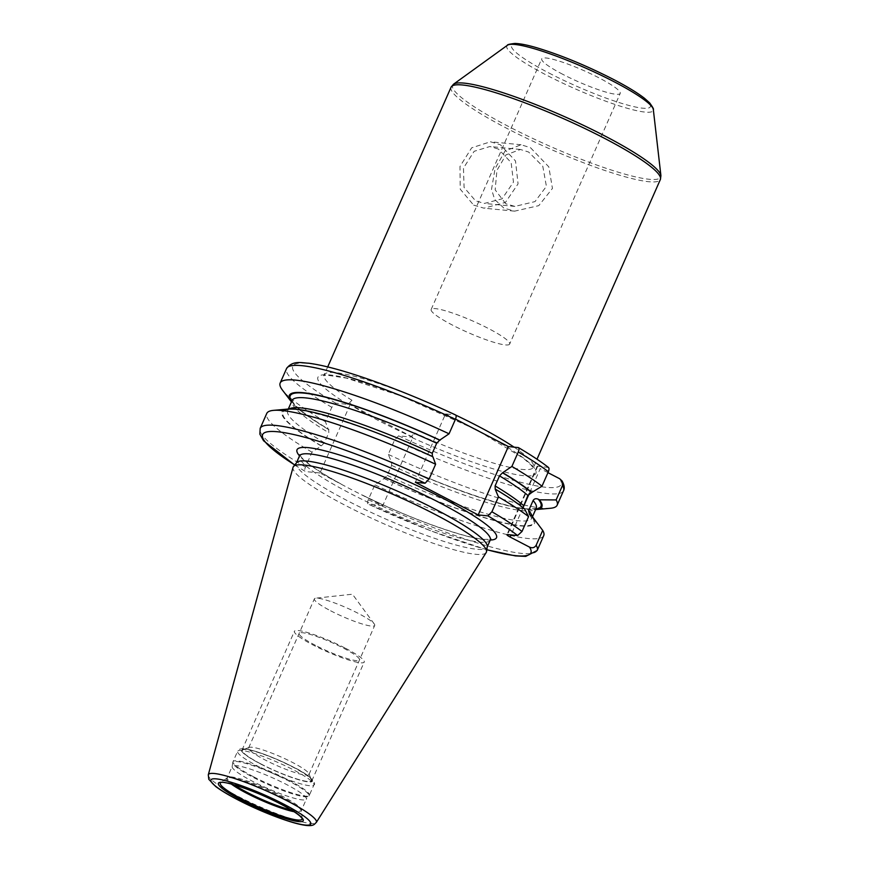 <?xml version="1.0" encoding="UTF-8"?>
<svg xmlns="http://www.w3.org/2000/svg" width="869" height="869" viewBox="0 0 869 869"><rect width="100%" height="100%" fill="white"/><g stroke="black" fill="none" stroke-linecap="round" stroke-linejoin="round"><path stroke-width="0.65" stroke-dasharray="4.34 3.26" d="M486.195 552.543A105.573 15.316 -156.2 0 1 345.167 505.302A105.573 15.316 23.8 0 1 293.049 467.348M296.666 462.58A104.247 15.121 23.8 0 0 296.351 463.09A104.247 15.121 23.8 0 0 347.709 500.87A104.247 15.121 -156.2 0 0 487.107 547.231A104.247 15.121 -156.2 0 0 487.281 546.655M350.142 404.606L319.977 472.986L351.293 489.54L382.805 505.617L412.884 437.237A114.371 16.587 -156.2 0 1 378.634 420.639A114.371 16.587 23.8 0 1 350.055 404.596L412.96 437.248M292.125 400.294L293.027 402.304C296.894 408.245 308.853 417.283 328.927 429.427L328.21 429.297L325.44 421.747L331.806 407.311L335.792 403.205L347.926 404.389L351.956 400.283L350.055 404.596M291.68 401.348A137.009 19.868 23.8 0 0 328.656 429.34L328.808 432.729A133.435 19.357 23.8 0 1 292.071 400.457M294.689 465.034L305.638 471.585C304.487 471.226 304.422 469.727 305.453 467.066L312.014 452.195L321.378 445.84L324.387 442.755L328.808 432.729M294.743 464.948A146.6 21.258 23.8 0 0 305.638 471.585L319.977 472.986M498.415 149.066L489.942 146.513L474.148 151.293L463.47 168.097L464.068 187.465L475.582 200.837L484.391 203.422L502.054 198.838L513.47 182.121L511.135 162.557L498.415 149.066M505.769 203.78L495.167 189.855L496.927 170.346L506.019 154.856L520.433 149.479L528.602 152.01L542.799 166.305L546.405 186.335L534.989 201.608L514.882 206.398L505.769 203.78M513.992 447.101A114.371 16.587 23.8 0 1 533.479 467.185A114.371 16.587 23.8 0 1 414.785 432.925L412.884 437.237M382.805 505.617L368.467 504.226C367.305 503.868 367.25 502.358 368.282 499.708L374.843 484.837L384.207 478.482L387.205 475.397L391.637 465.371L391.484 461.982L388.269 454.389L394.635 439.953L398.621 435.847L410.744 437.031L414.785 432.925M486.825 549.664A146.6 21.258 -156.2 0 1 368.467 504.226L431.165 530.992L486.803 549.762M536.336 508.007L536.173 508.115C534.435 508.376 538.02 508.463 530.992 508.93C511.874 509.723 448.752 488.769 391.702 462.036L391.484 461.982A137.009 19.868 -156.2 0 0 535.858 509.038M547.959 472.649L540.257 468.641L529.395 493.277M548.415 467.413L537.737 466.186A6.431 0.934 -156.2 0 0 537.085 466.316A6.431 0.934 -156.2 0 0 540.257 468.641M335.792 403.205A146.6 21.258 23.8 0 1 307.637 363.361A146.6 21.258 23.8 0 1 455.247 414.85L445.525 413.905L415.371 482.284M455.541 419.108L445.525 413.905M432.86 456.714L431.85 456.247M320.933 445.797A138.019 20.02 23.8 0 1 288.215 409.049M383.761 478.439A138.019 20.02 -156.2 0 0 532.501 516.794M494.961 489.214C507.453 496.677 516.946 503.162 523.464 508.658L524.572 508.941M328.21 429.297A138.019 20.02 23.8 0 1 291.441 401.912M391.039 461.939A138.019 20.02 -156.2 0 0 535.608 509.603M325.44 421.747A151.358 21.953 23.8 0 1 282.458 390.116M312.014 452.195A151.358 21.953 23.8 0 1 266.74 413.47M523.464 508.658L523.019 507.681M543.722 535.63A151.358 21.953 23.8 0 1 374.843 484.837M550.37 508.278A151.358 21.953 23.8 0 1 388.269 454.389M562.851 74.354A42.885 6.224 23.8 0 1 541.713 58.81A42.885 6.224 23.8 0 1 599.067 77.884A42.885 6.224 23.8 0 1 620.205 93.428A42.885 6.224 23.8 0 1 562.851 74.354M509.658 344.081A42.885 6.224 -156.2 0 1 452.293 325.006A42.885 6.224 23.8 0 1 431.165 309.462A42.885 6.224 23.8 0 1 488.519 328.536A42.885 6.224 -156.2 0 1 509.658 344.081L620.205 93.428M232.142 766.643A40.528 5.877 23.8 0 0 252.173 781.101A40.528 5.877 -156.2 0 0 306.246 799.328A40.528 5.877 -156.2 0 0 306.377 799.122A40.528 5.877 -156.2 0 0 286.401 784.446A40.528 5.877 23.8 0 0 232.208 766.415A40.528 5.877 23.8 0 0 232.142 766.643L232.762 762.591A41.603 6.029 23.8 0 1 288.454 780.862A41.603 6.029 -156.2 0 1 308.821 796.145A41.603 6.029 -156.2 0 1 253.324 777.44A41.603 6.029 23.8 0 1 232.762 762.591L233.033 761.657A41.701 6.05 23.8 0 1 288.79 780.199A41.701 6.05 -156.2 0 1 309.331 795.309L306.246 799.328M260.961 763.96A37.747 5.475 23.8 0 1 243.07 749.719A37.747 5.475 23.8 0 1 292.842 767.066A37.747 5.475 -156.2 0 1 311.384 779.851A37.747 5.475 -156.2 0 1 296.09 778.733A37.747 5.475 -156.2 0 1 260.961 763.96M308.929 773.725A32.979 4.78 -156.2 0 1 308.973 774.507A32.979 4.78 -156.2 0 1 264.882 759.843A32.979 4.78 23.8 0 1 248.632 747.894A32.979 4.78 23.8 0 1 249.24 747.394A32.979 4.78 23.8 0 1 292.734 762.558A32.979 4.78 -156.2 0 1 308.929 773.725L311.384 779.851M330.622 610.788A32.979 4.78 -156.2 0 0 374.713 625.452A32.979 4.78 -156.2 0 0 374.278 623.985A32.979 4.78 -156.2 0 0 358.473 613.503A32.979 4.78 23.8 0 0 315.751 598.176A32.979 4.78 23.8 0 0 314.372 598.839A32.979 4.78 23.8 0 0 330.622 610.788M345.427 648.231A38.138 5.529 23.8 0 1 364.22 662.048A38.138 5.529 23.8 0 1 313.22 645.091A38.138 5.529 23.8 0 1 294.428 631.274A38.138 5.529 23.8 0 1 345.427 648.231M260.798 763.949A38.138 5.529 -156.2 0 0 311.797 780.905A38.138 5.529 -156.2 0 0 293.005 767.088A38.138 5.529 -156.2 0 0 242.006 750.121A38.138 5.529 -156.2 0 0 260.798 763.949M315.393 645.309A32.979 4.78 23.8 0 1 302.488 632.719A32.979 4.78 23.8 0 1 343.244 648.024A32.979 4.78 23.8 0 1 356.16 660.603A32.979 4.78 23.8 0 1 315.393 645.309M473.67 205.149L484 208.18L505.454 202.39L518.065 183.859L515.491 160.939L500.316 144.754L490.474 141.777L471.671 147.828L459.994 166.457L460.212 189.149L473.67 205.149M530.503 147.697L548.806 166.859L552.445 188.421L538.78 205.649L514.6 211.156L503.868 208.093L494.657 199.425L491.528 189.312L495.069 168.597L505.063 151.043L521.074 144.754L530.503 147.697M208.288 774.811A59.038 8.56 23.8 0 0 237.433 796.037A59.038 8.56 -156.2 0 0 316.305 822.454M490.246 540.105A104.247 15.121 -156.2 0 1 350.848 493.744A104.247 15.121 23.8 0 1 299.49 455.975M366.294 497.046A109.005 15.816 -156.2 0 0 490.29 540.029M351.956 400.283A114.371 16.587 23.8 0 1 324.191 374.876A114.371 16.587 23.8 0 1 455.823 415.154M451.065 87.204A114.371 16.587 -156.2 0 0 507.42 128.655A114.371 16.587 -156.2 0 0 660.364 179.514M487.552 435.738A119.14 17.282 23.8 0 1 528.83 475.951A119.14 17.282 23.8 0 1 410.744 437.031M398.621 435.847A146.6 21.258 -156.2 0 0 559.614 478.7M547.785 467.164A146.6 21.258 -156.2 0 0 518.065 447.492M347.926 404.389A119.14 17.282 23.8 0 1 336.107 375.821A119.14 17.282 23.8 0 1 466.371 424.735M321.378 445.84A137.009 19.868 23.8 0 1 296.818 409.647A137.009 19.868 23.8 0 1 432.414 456.67M384.207 478.482A137.009 19.868 -156.2 0 0 531.068 515.762M524.007 508.886A137.009 19.868 -156.2 0 0 495.232 489.312M324.387 442.755A133.435 19.357 23.8 0 1 287.65 410.494A133.435 19.357 23.8 0 1 289.04 408.995M305.453 467.066A151.358 21.953 23.8 0 1 260.189 428.33M331.806 407.311A151.358 21.953 23.8 0 1 286.542 368.575M336.488 481.556A109.005 15.816 23.8 0 1 299.523 455.888M537.737 466.186L507.583 534.565M523.04 507.692L511.037 534.902M394.635 439.953A151.358 21.953 -156.2 0 0 563.525 490.746M368.282 499.708A151.358 21.953 -156.2 0 0 537.172 550.49M391.637 465.371A133.435 19.357 -156.2 0 0 536.249 508.159M387.205 475.397A133.435 19.357 -156.2 0 0 531.817 518.185A133.435 19.357 -156.2 0 0 532.013 516.262M453.542 84.195A113.73 16.5 -156.2 0 0 508.637 126.516A113.73 16.5 -156.2 0 0 660.918 175.657M507.485 45.221A79.981 11.601 -156.2 0 0 546.232 74.984A79.981 11.601 -156.2 0 0 653.325 109.537M548.926 72.996A75.853 11.004 -156.2 0 0 642.691 108.19A75.853 11.004 -156.2 0 0 612.993 79.242A75.853 11.004 -156.2 0 0 519.238 44.047A75.853 11.004 -156.2 0 0 548.926 72.996M220.639 782.632A44.721 6.485 23.8 0 1 220.65 782.621A44.721 6.485 23.8 0 1 280.09 802.945A44.721 6.485 -156.2 0 1 302.195 818.587A44.721 6.485 -156.2 0 0 302.195 818.587L301.315 810.875A40.789 5.92 -156.2 0 0 281.154 796.612A40.789 5.92 23.8 0 0 226.95 778.07L220.65 782.621M293.994 811.7A40.789 5.92 -156.2 0 0 301.315 810.875L301.391 810.419A40.528 5.877 -156.2 0 0 281.426 795.732A40.528 5.877 23.8 0 0 227.222 777.712L226.95 778.07A40.789 5.92 23.8 0 0 231.273 784.034M234.098 784.816A40.528 5.877 23.8 0 1 227.222 777.712L232.208 766.415M291.517 810.136A40.528 5.877 -156.2 0 0 301.391 810.419L306.377 799.122M253.574 776.767A41.701 6.05 -156.2 0 0 309.331 795.309L313.915 784.935A41.701 6.05 -156.2 0 0 293.364 769.825A41.701 6.05 23.8 0 0 237.606 751.272C238.443 749.284 240.604 748.459 244.08 748.806C252.553 749.263 276.125 758.072 293.483 767.164C312.101 775.952 316.555 784.37 313.915 784.935A41.701 6.05 -156.2 0 1 258.147 766.382A41.701 6.05 23.8 0 1 237.606 751.272L233.033 761.657A41.701 6.05 23.8 0 0 253.574 776.767M260.504 763.916A38.833 5.638 -156.2 0 0 308.506 781.937A38.833 5.638 -156.2 0 0 293.298 767.11A38.833 5.638 23.8 0 0 245.297 749.1A38.833 5.638 23.8 0 0 260.504 763.916M362.243 495.004C397.242 512.069 429.416 525.006 458.778 533.816C469.673 536.977 478.167 538.834 484.229 539.41L491.007 539.182M474.974 429.145L400.131 395.612L346.394 378.113L327.178 375.191L323.561 375.68L327.711 366.914M520.433 149.479L489.942 146.513M514.882 206.398L484.391 203.422M478.689 431.078L523.366 458.191L531.231 465.187L533.316 468.195L536.999 459.212M288.291 409.049L287.552 410.646C286.998 403.64 364.502 423.518 432.197 456.605M537.085 466.316L506.931 534.685M529.482 514.502L531.774 518.358L532.458 516.74M341.017 483.99C320.281 472.497 307.072 463.59 301.402 457.279L299.664 454.791M431.165 309.462L541.713 58.81M249.24 747.394L243.07 749.719M308.973 774.507L374.713 625.452M248.632 747.894L314.372 598.839M374.278 623.985L352.456 594.211L315.751 598.176M311.797 780.905L364.22 662.048M242.006 750.121L294.428 631.274M514.6 211.156L484 208.18M521.074 144.754L490.474 141.777"/><path stroke-width="1.3" d="M208.288 774.811L293.049 467.348A105.573 15.316 23.8 0 1 293.472 466.523A105.573 15.316 23.8 0 1 434.337 513.992A105.573 15.316 -156.2 0 1 486.521 551.663A105.573 15.316 -156.2 0 1 486.195 552.543L316.305 822.454A59.038 8.56 -156.2 0 0 287.302 800.892A59.038 8.56 23.8 0 0 208.288 774.811L208.799 779.33L215.621 786.456C220.835 790.366 228.123 794.766 237.498 799.643C259.016 810.896 287.813 822.139 302.26 824.8C314.502 827.19 314.361 823.769 316.305 822.454M486.521 551.663L487.281 546.655A104.247 15.121 -156.2 0 0 435.76 509.451A104.247 15.121 23.8 0 0 296.666 462.58L293.472 466.523M535.608 509.603A138.019 20.02 -156.2 0 0 535.684 509.592A138.019 20.02 -156.2 0 0 539.41 499.816L556.127 499.936L562.504 485.499L562.026 480.915L559.614 478.7L547.959 472.649M548.415 467.413C540.779 461.482 530.785 454.889 518.424 447.6L508.354 446.547L466.349 424.724M466.36 424.735L455.541 419.108M508.354 446.547L478.2 514.926L415.371 482.284L425.082 483.229L429.069 479.123L435.63 464.252A151.358 21.953 23.8 0 0 273.529 410.364A151.358 21.953 23.8 0 0 266.74 413.47L260.189 428.33A151.358 21.953 23.8 0 1 429.069 479.123M534.196 519.021L532.501 516.794A138.019 20.02 -156.2 0 0 532.132 516.327L542.701 530.383A151.358 21.953 23.8 0 1 543.722 535.63L537.172 550.49A151.358 21.953 -156.2 0 0 536.151 545.254C534.587 547.763 532.36 548.372 529.449 547.079L510.103 537.02A6.431 0.934 23.8 0 1 506.931 534.685A6.431 0.934 23.8 0 1 507.583 534.565L517.62 535.543L522.008 531.47A151.358 21.953 -156.2 0 0 491.897 511.765L498.458 496.894L495.232 489.312L495.091 485.912L499.512 475.886L502.51 472.801L511.884 466.447L518.25 452.01C519.282 449.36 519.227 447.85 518.065 447.492M491.897 511.765L487.911 515.871L478.2 514.926M273.529 410.364L288.215 409.049A138.019 20.02 23.8 0 1 432.86 456.714L435.63 464.252M532.132 516.327L529.482 514.502L528.678 510.548L533.11 500.522C534.283 498.665 536.021 498.241 538.346 499.262L539.41 499.816M522.008 531.47L528.569 516.61L524.572 508.941A138.019 20.02 -156.2 0 0 495.678 489.356M432.414 456.67L432.262 453.281L436.683 443.244L439.692 440.159L449.056 433.805L455.421 419.369C456.453 416.707 456.399 415.208 455.247 414.85L455.53 414.926C425.18 400.794 395.992 388.845 367.945 379.069C342.788 370.379 323.018 365.099 308.636 363.209C301.815 362.981 292.69 360.027 286.542 368.575A151.358 21.953 23.8 0 1 455.421 419.369M291.441 401.912A138.019 20.02 23.8 0 1 291.397 401.847A138.019 20.02 23.8 0 1 440.138 440.203M523.019 507.681L527.885 495.428L531.85 492.441A138.019 20.02 -156.2 0 0 502.955 472.845M291.397 401.847L282.458 390.116A151.358 21.953 23.8 0 1 280.176 383.012A151.358 21.953 23.8 0 1 449.056 433.805M511.884 466.447A151.358 21.953 23.8 0 1 541.995 486.162L531.85 492.441M541.995 486.162L548.372 471.726C549.371 468.999 549.175 467.489 547.785 467.164M536.151 545.254L542.701 530.383M556.127 499.936A151.358 21.953 23.8 0 1 557.159 505.182A151.358 21.953 23.8 0 1 550.37 508.278L535.684 509.592M498.458 496.894A151.358 21.953 23.8 0 1 528.569 516.61M237.78 799.719A54.562 7.919 -156.2 0 0 305.225 825.039A54.562 7.919 -156.2 0 0 283.87 804.216A54.562 7.919 23.8 0 0 216.424 778.896A54.562 7.919 23.8 0 0 237.78 799.719M241.234 800.056A46.372 6.724 23.8 0 1 223.083 782.361A46.372 6.724 23.8 0 1 280.405 803.879A46.372 6.724 23.8 0 1 298.556 821.574A46.372 6.724 23.8 0 1 241.234 800.056M296.47 462.819L299.49 455.975A104.247 15.121 23.8 0 1 438.899 502.336A104.247 15.121 -156.2 0 1 490.246 540.105L487.227 546.959M490.29 540.029A109.005 15.816 -156.2 0 0 442.81 498.219A109.005 15.816 23.8 0 0 335.304 453.694A109.005 15.816 23.8 0 0 299.523 455.888M455.823 415.154A114.371 16.587 23.8 0 1 477.135 425.745A114.371 16.587 23.8 0 1 513.992 447.101M536.999 459.212L660.364 179.514A114.371 16.587 -156.2 0 0 604.009 138.073A114.371 16.587 -156.2 0 0 451.065 87.204L327.711 366.914M289.04 408.995A133.435 19.357 23.8 0 1 432.262 453.281M288.291 409.049L292.071 400.457A133.435 19.357 23.8 0 1 436.683 443.244M291.68 401.348A137.009 19.868 23.8 0 1 439.692 440.159M535.858 509.038A137.009 19.868 -156.2 0 0 538.346 499.262M531.296 492.386A137.009 19.868 -156.2 0 0 502.51 472.801M486.825 549.664A146.6 21.258 -156.2 0 0 529.449 547.079M294.743 464.948A146.6 21.258 23.8 0 1 281.295 432.208A146.6 21.258 23.8 0 1 425.082 483.229M517.62 535.543A146.6 21.258 -156.2 0 0 487.911 515.871M529.395 493.277L523.04 507.692M511.037 534.902L510.103 537.02M562.026 480.915C564.339 485.076 564.839 488.356 563.525 490.746A151.358 21.953 -156.2 0 0 562.504 485.499M548.372 471.726A151.358 21.953 -156.2 0 0 518.25 452.01M536.292 508.039L536.249 508.159A133.435 19.357 -156.2 0 0 533.11 500.522M527.885 495.428A133.435 19.357 -156.2 0 0 499.512 475.886M532.013 516.262A133.435 19.357 -156.2 0 0 528.678 510.548M523.464 505.465A133.435 19.357 -156.2 0 0 495.091 485.912M653.325 109.537A79.981 11.601 -156.2 0 0 613.786 81.577A79.981 11.601 -156.2 0 0 507.485 45.221C507.116 44.677 509.56 44.08 514.828 43.45C520.02 43.569 527.222 44.971 536.445 47.665C560.548 54.932 586.162 65.49 613.286 79.329C627.005 86.465 637.433 92.809 644.57 98.36L649.664 102.9C652.76 107.235 653.988 109.44 653.325 109.537L660.918 175.657A113.73 16.5 -156.2 0 0 604.694 135.89A113.73 16.5 -156.2 0 0 453.542 84.195L451.065 87.204M242.321 799.263A44.721 6.485 23.8 0 1 220.639 782.632C223.55 780.286 257.354 791.496 280.285 803.847C290.344 809.115 297.122 813.395 300.641 816.686L302.195 818.587A44.721 6.485 -156.2 0 1 242.321 799.263M231.273 784.034A40.789 5.92 23.8 0 0 246.709 793.256A40.789 5.92 -156.2 0 0 293.994 811.7M291.517 810.136A40.528 5.877 -156.2 0 1 247.198 792.398A40.528 5.877 23.8 0 1 234.098 784.816M491.007 539.182L490.246 540.105M474.974 429.145L478.689 431.078M280.176 383.012L286.542 368.575M557.159 505.182L563.525 490.746M537.172 550.49L525.734 556.388L515.458 555.91L486.803 549.762M532.458 516.74L536.249 508.159M299.664 454.791L299.49 455.975M260.189 428.33L259.853 434.131L263.546 440.746L294.689 465.034M660.918 175.657L660.364 179.514M507.485 45.221L453.542 84.195"/></g></svg>

